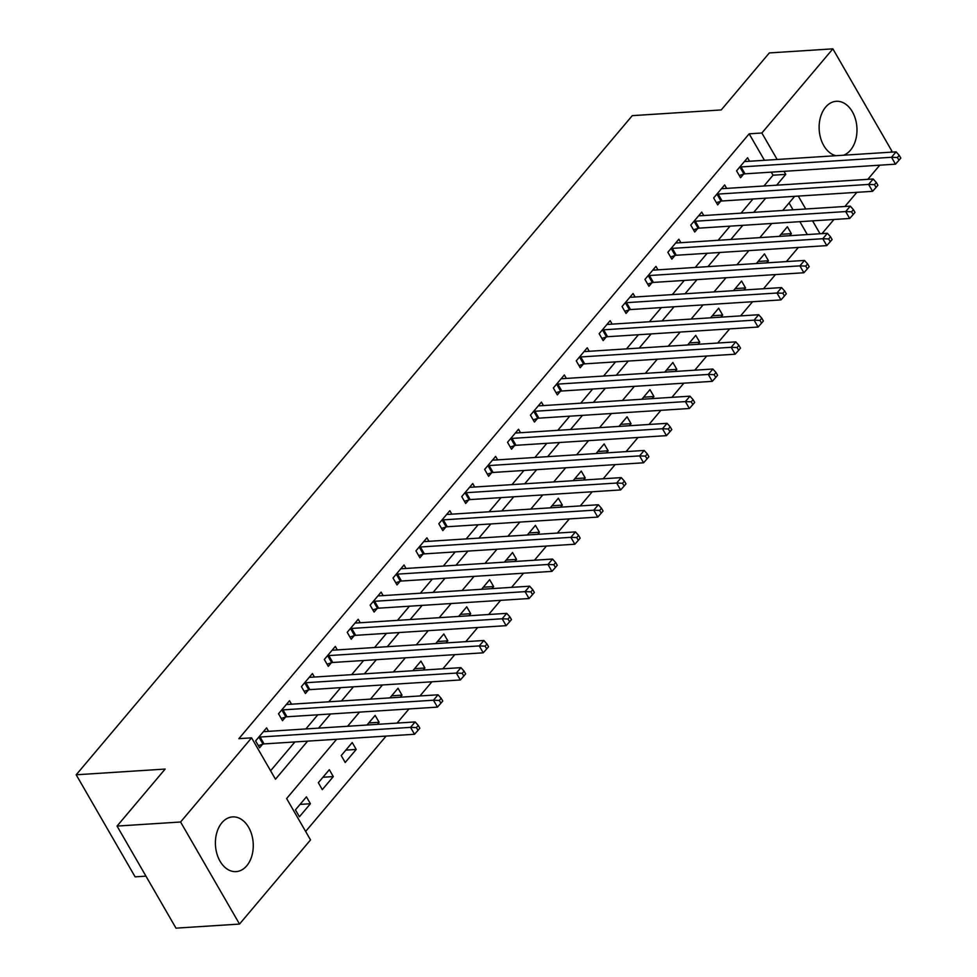 <?xml version="1.0" encoding="UTF-8"?>
<svg xmlns="http://www.w3.org/2000/svg" width="977" height="977" viewBox="0 0 977 977"><rect width="100%" height="100%" fill="white"/><g stroke="black" fill="none" stroke-linecap="round" stroke-linejoin="round"><path stroke-width="1.47" d="M221.913 822.744A27.417 18.893 -93.7 0 1 232.575 816.906A27.417 18.893 -93.7 0 1 251.748 834.724A27.417 18.893 -93.7 0 1 246.754 865.781A27.417 18.893 -93.7 0 1 236.092 871.618A27.417 18.893 -93.7 0 1 216.918 853.788A27.417 18.893 -93.7 0 1 221.913 822.744M835.982 155.709A27.417 18.893 -93.7 0 1 819.984 135.547A27.417 18.893 -93.7 0 1 825.626 107.14A27.417 18.893 -93.7 0 1 836.3 101.303A27.417 18.893 -93.7 0 1 855.461 119.133A27.417 18.893 -93.7 0 1 850.478 150.177A27.417 18.893 -93.7 0 1 843.566 155.221M145.964 876.149L135.119 876.845L76.194 774.785L632.278 115.652L721.234 109.937L769.326 52.929L832.868 48.85L891.793 150.922L890.731 152.192M879.764 165.186L867.82 179.341M856.866 192.322L844.922 206.489M833.967 219.471L822.023 233.625M305.642 831.451L386.098 736.084M397.053 723.09L408.997 708.936M419.963 695.954L431.907 681.787M442.862 668.805L454.806 654.639M465.773 641.657L477.704 627.503M488.671 614.509L500.615 600.354M511.569 587.36L523.513 573.206M534.48 560.212L546.424 546.058M557.378 533.063L569.322 518.909M580.277 505.915L592.221 491.761M603.188 478.767L615.131 464.612M626.086 451.618L638.03 437.464M648.984 424.482L660.928 410.316M671.895 397.334L683.839 383.179M694.794 370.185L706.737 356.031M717.704 343.037L729.648 328.883M740.603 315.889L752.546 301.734M763.501 288.74L775.445 274.586M786.412 261.592L798.356 247.437M336.638 739.259L286.627 798.539L310.527 839.915L239.524 924.071L180.586 821.999L251.59 737.843L275.477 779.219L307.621 741.128M180.586 821.999L117.057 826.078L175.982 928.15L239.524 924.071M807.332 234.578L799.87 221.669M793.031 209.811L789.086 202.972M789.624 235.713L791.37 233.65L787.377 226.749L779.267 236.373M766.725 262.862L768.459 260.798L764.478 253.898L756.357 263.521M743.815 290.01L745.561 287.946L741.58 281.046L733.458 290.67M720.916 317.146L722.65 315.095L718.669 308.195L710.56 317.818M698.018 344.295L699.752 342.231L695.771 335.343L687.649 344.966M675.107 371.443L676.853 369.379L672.872 362.491L664.751 372.115M652.209 398.592L653.943 396.528L649.961 389.64L641.84 399.263M629.298 425.74L631.044 423.676L627.063 416.776L618.942 426.399M606.399 452.888L608.146 450.824L604.165 443.924L596.043 453.548M583.501 480.037L585.235 477.973L581.254 471.073L573.133 480.696M560.59 507.185L562.337 505.121L558.356 498.221L550.234 507.845M537.692 534.334L539.426 532.27L535.445 525.37L527.336 534.993M514.794 561.47L516.528 559.418L512.546 552.518L504.425 562.141M491.883 588.618L493.629 586.566L489.648 579.666L481.527 589.29M468.984 615.766L470.719 613.703L466.737 606.815L458.616 616.438M446.086 642.915L447.82 640.851L443.839 633.963L435.718 643.587M423.175 670.063L424.922 667.999L420.94 661.111L412.819 670.735M400.277 697.212L402.011 695.148L398.03 688.248L389.908 697.871M377.366 724.36L379.113 722.296L375.131 715.396L367.01 725.019M352.221 742.544L341.229 755.575L345.211 762.475L356.214 749.444L352.221 742.544M329.322 769.693L318.331 782.724L322.312 789.624L333.304 776.593L329.322 769.693M306.424 796.841L295.433 809.872L299.414 816.772L310.405 803.741L306.424 796.841M764.441 160.301L749.164 133.825L238.889 738.661L251.59 737.843M270.592 770.768L294.92 741.934M305.874 728.952L317.818 714.798M328.785 701.804L340.729 687.649M351.683 674.655L363.627 660.501M374.582 647.507L386.526 633.352M397.492 620.358L409.436 606.204M420.391 593.21L432.335 579.056M443.302 566.062L455.233 551.907M466.2 538.913L478.144 524.759M489.098 511.765L501.042 497.611M512.009 484.629L523.953 470.462M534.908 457.48L546.851 443.326M557.806 430.332L569.75 416.178M580.717 403.183L592.66 389.029M603.615 376.035L615.559 361.881M626.513 348.887L638.457 334.732M649.424 321.738L661.368 307.584M672.323 294.59L684.266 280.436M695.233 267.442L707.165 253.287M718.132 240.305L730.075 226.139M741.03 213.157L752.974 198.99M763.941 186.009L773.051 175.201L771.28 172.147M749.567 161.254L747.564 157.785L736.573 170.816L740.554 177.716L743.534 174.175M726.668 188.402L724.665 184.934L713.662 197.965L717.655 204.865L720.635 201.323M703.758 215.551L701.755 212.082L690.763 225.113L694.745 232.001L697.725 228.471M680.859 242.687L678.856 239.231L667.865 252.261L671.846 259.149L674.826 255.62M657.948 269.835L655.958 266.367L644.954 279.398L648.936 286.298L651.915 282.768M635.05 296.984L633.047 293.515L622.056 306.546L626.037 313.446L629.017 309.917M612.152 324.132L610.149 320.664L599.157 333.694L603.139 340.594L606.119 337.065M589.241 351.28L587.238 347.812L576.247 360.843L580.228 367.743L583.208 364.213M566.342 378.429L564.34 374.96L553.348 387.991L557.33 394.891L560.309 391.362M543.444 405.577L541.441 402.109L530.45 415.14L534.431 422.04L537.411 418.498M520.533 432.726L518.531 429.257L507.539 442.288L511.521 449.188L514.5 445.646M497.635 459.874L495.632 456.406L484.641 469.436L488.622 476.324L491.602 472.795M474.724 487.022L472.734 483.554L461.73 496.585L465.711 503.473L468.704 499.943M451.826 514.158L449.823 510.702L438.832 523.733L442.813 530.621L445.793 527.091M428.927 541.307L426.925 537.838L415.933 550.869L419.915 557.769L422.894 554.24M406.017 568.455L404.026 564.987L393.023 578.018L397.004 584.918L399.984 581.388M383.118 595.604L381.115 592.135L370.124 605.166L374.106 612.066L377.085 608.537M360.22 622.752L358.217 619.284L347.226 632.314L351.207 639.214L354.187 635.685M337.309 649.9L335.306 646.432L324.315 659.463L328.296 666.363L331.276 662.821M314.411 677.049L312.408 673.58L301.417 686.611L305.398 693.511L308.378 689.97M291.512 704.197L289.51 700.729L278.518 713.76L282.5 720.66L285.479 717.118M268.602 731.346L266.599 727.877L255.608 740.908L259.589 747.796L262.569 744.266M117.057 826.078L165.15 769.07L76.194 774.785M749.164 133.825L761.865 133.006L832.868 48.85M776.642 185.19L785.764 174.382L783.994 171.329M777.155 159.483L761.865 133.006M318.587 728.134L330.531 713.979M341.486 700.985L353.43 686.831M364.397 673.837L376.34 659.683M387.295 646.689L399.239 632.534M410.193 619.54L422.137 605.386M433.104 592.392L445.048 578.237M456.003 565.243L467.946 551.089M478.901 538.107L490.845 523.941M501.812 510.959L513.755 496.805M524.71 483.81L536.654 469.656M547.621 456.662L559.552 442.508M570.519 429.514L582.463 415.359M593.418 402.365L605.361 388.211M616.328 375.217L628.272 361.063M639.227 348.068L651.171 333.914M662.125 320.92L674.069 306.766M685.036 293.784L696.98 279.617M707.934 266.636L719.878 252.469M730.833 239.487L742.776 225.333M753.743 212.339L765.687 198.184M794.692 196.316L782.748 210.47M771.793 223.464L759.85 237.619M748.895 250.613L736.951 264.767M725.984 277.761L714.04 291.915M703.086 304.909L691.142 319.064M680.187 332.058L668.244 346.212M657.277 359.206L645.333 373.361M634.378 386.342L622.434 400.509M611.468 413.491L599.536 427.657M588.569 440.639L576.625 454.793M565.671 467.788L553.727 481.942M542.76 494.936L530.816 509.09M519.862 522.084L507.918 536.239M496.963 549.233L485.019 563.387M474.053 576.381L462.109 590.535M451.154 603.53L439.21 617.684M428.244 630.678L416.312 644.832M405.345 657.814L393.401 671.981M382.447 684.962L370.503 699.117M359.536 712.111L347.592 726.265M820.033 233.759L812.583 220.851M805.744 209.005L798.282 196.084M773.051 175.201L785.764 174.382M781.002 234.309L791.37 233.65M300.037 804.401L310.405 803.741M322.947 777.252L333.304 776.593M345.846 750.104L356.214 749.444M368.744 722.956L379.113 722.296M391.655 695.819L402.011 695.148M414.553 668.671L424.922 667.999M437.464 641.523L447.82 640.851M460.362 614.374L470.719 613.703M483.261 587.226L493.629 586.566M506.171 560.077L516.528 559.418M529.07 532.929L539.426 532.27M551.968 505.781L562.337 505.121M574.879 478.632L585.235 477.973M597.777 451.496L608.146 450.824M620.688 424.348L631.044 423.676M643.587 397.199L653.943 396.528M666.485 370.051L676.853 369.379M689.396 342.903L699.752 342.231M712.294 315.754L722.65 315.095M735.192 288.606L745.561 287.946M758.103 261.457L768.459 260.798M741.042 166.933L745.024 173.833L895.494 164.173L891.512 157.273L741.042 166.933A3.517 1.49 -30 0 0 739.968 167.152L739.552 167.287M897.387 157.505L898.974 160.265L900.806 158.091L899.219 155.331L897.387 157.505L891.512 157.273L896.092 151.85L745.634 161.498A3.517 1.49 -30 0 1 744.816 161.413L744.584 161.315M745.024 173.833A3.517 1.49 -30 0 0 743.949 174.053L739.284 175.518M895.494 164.173L898.974 160.265M899.219 155.331L896.092 151.85M718.144 194.081L722.125 200.981L872.583 191.321L868.602 184.421L718.144 194.081A3.517 1.49 -30 0 0 717.069 194.301L716.654 194.435M874.476 184.653L876.076 187.413L877.908 185.239L876.308 182.479L874.476 184.653L868.602 184.421L873.182 178.986L722.724 188.646A3.517 1.49 -30 0 1 721.905 188.549L721.685 188.463M722.125 200.981A3.517 1.49 -30 0 0 721.05 201.189L716.385 202.666M872.583 191.321L876.076 187.413M876.308 182.479L873.182 178.986M695.245 221.229L699.227 228.13L849.685 218.469L845.703 211.569L695.245 221.229A3.517 1.49 -30 0 0 694.158 221.449L693.743 221.571M851.578 211.801L853.165 214.561L854.997 212.388L853.409 209.628L851.578 211.801L845.703 211.569L850.283 206.135L699.825 215.795A3.517 1.49 -30 0 1 699.007 215.697L698.775 215.612M699.227 228.13A3.517 1.49 -30 0 0 698.14 228.337L693.487 229.815M849.685 218.469L853.165 214.561M853.409 209.628L850.283 206.135M672.335 248.378L676.316 255.266L826.786 245.618L822.805 238.718L672.335 248.378A3.517 1.49 -30 0 0 671.26 248.598L670.845 248.72M828.679 238.95L830.267 241.698L832.099 239.536L830.511 236.776L828.679 238.95L822.805 238.718L827.385 233.283L676.914 242.943A3.517 1.49 -30 0 1 676.108 242.846L675.876 242.76M676.316 255.266A3.517 1.49 -30 0 0 675.241 255.485L670.576 256.963M826.786 245.618L830.267 241.698M830.511 236.776L827.385 233.283M649.436 275.526L653.418 282.414L803.876 272.754L799.894 265.866L649.436 275.526A3.517 1.49 -30 0 0 648.349 275.734L647.934 275.868M805.769 266.086L807.368 268.846L809.2 266.672L807.6 263.924L805.769 266.086L799.894 265.866L804.474 260.432L654.016 270.092A3.517 1.49 -30 0 1 653.198 269.994L652.966 269.908M653.418 282.414A3.517 1.49 -30 0 0 652.331 282.634L647.678 284.112M803.876 272.754L807.368 268.846M807.6 263.924L804.474 260.432M626.538 302.662L630.519 309.562L780.977 299.902L776.996 293.015L626.538 302.662A3.517 1.49 -30 0 0 625.451 302.882L625.036 303.017M782.87 293.234L784.458 295.994L786.29 293.821L784.702 291.073L782.87 293.234L776.996 293.015L781.576 287.58L631.118 297.24A3.517 1.49 -30 0 1 630.299 297.142L630.067 297.057M630.519 309.562A3.517 1.49 -30 0 0 629.432 309.782L624.779 311.26M780.977 299.902L784.458 295.994M784.702 291.073L781.576 287.58M603.627 329.811L607.609 336.711L758.079 327.051L754.097 320.163L603.627 329.811A3.517 1.49 -30 0 0 602.553 330.031L602.137 330.165M759.959 320.383L761.559 323.143L763.391 320.969L761.804 318.209L759.959 320.383L754.097 320.163L758.677 314.728L608.207 324.388A3.517 1.49 -30 0 1 607.389 324.291L607.169 324.205M607.609 336.711A3.517 1.49 -30 0 0 606.534 336.931L601.869 338.408M758.079 327.051L761.559 323.143M761.804 318.209L758.677 314.728M580.729 356.959L584.71 363.859L735.168 354.199L731.187 347.299L580.729 356.959A3.517 1.49 -30 0 0 579.642 357.179L579.227 357.313M737.061 347.531L738.661 350.291L740.493 348.117L738.893 345.357L737.061 347.531L731.187 347.299L735.766 341.877L585.308 351.537A3.517 1.49 -30 0 1 584.49 351.439L584.258 351.341M584.71 363.859A3.517 1.49 -30 0 0 583.623 364.079L578.97 365.557M735.168 354.199L738.661 350.291M738.893 345.357L735.766 341.877M557.83 384.108L561.812 391.008L712.27 381.348L708.288 374.447L557.83 384.108A3.517 1.49 -30 0 0 556.743 384.327L556.328 384.462M714.163 374.68L715.75 377.44L717.582 375.266L715.994 372.506L714.163 374.68L708.288 374.447L712.868 369.025L562.41 378.685A3.517 1.49 -30 0 1 561.592 378.587L561.36 378.49M561.812 391.008A3.517 1.49 -30 0 0 560.725 391.227L556.06 392.693M712.27 381.348L715.75 377.44M715.994 372.506L712.868 369.025M534.92 411.256L538.901 418.156L689.371 408.496L685.378 401.596L534.92 411.256A3.517 1.49 -30 0 0 533.845 411.476L533.43 411.61M691.252 401.828L692.852 404.588L694.684 402.414L693.084 399.654L691.252 401.828L685.378 401.596L689.97 396.173L539.499 405.834A3.517 1.49 -30 0 1 538.681 405.736L538.461 405.638M538.901 418.156A3.517 1.49 -30 0 0 537.826 418.376L533.161 419.841M689.371 408.496L692.852 404.588M693.084 399.654L689.97 396.173M512.021 438.404L516.003 445.304L666.461 435.644L662.479 428.744L512.021 438.404A3.517 1.49 -30 0 0 510.934 438.624L510.519 438.758M668.353 428.976L669.941 431.736L671.773 429.562L670.185 426.802L668.353 428.976L662.479 428.744L667.059 423.322L516.601 432.97A3.517 1.49 -30 0 1 515.783 432.884L515.551 432.787M516.003 445.304A3.517 1.49 -30 0 0 514.916 445.524L510.263 446.99M666.461 435.644L669.941 431.736M670.185 426.802L667.059 423.322M489.111 465.553L493.092 472.453L643.562 462.793L639.581 455.893L489.111 465.553A3.517 1.49 -30 0 0 488.036 465.773L487.621 465.895M645.455 456.125L647.043 458.885L648.875 456.711L647.287 453.951L645.455 456.125L639.581 455.893L644.161 450.458L493.69 460.118A3.517 1.49 -30 0 1 492.884 460.02L492.652 459.935M493.092 472.453A3.517 1.49 -30 0 0 492.017 472.66L487.352 474.138M643.562 462.793L647.043 458.885M647.287 453.951L644.161 450.458M466.212 492.701L470.193 499.589L620.651 489.941L616.67 483.041L466.212 492.701A3.517 1.49 -30 0 0 465.137 492.921L464.71 493.043M622.544 483.273L624.144 486.033L625.976 483.859L624.376 481.099L622.544 483.273L616.67 483.041L621.25 477.606L470.792 487.267A3.517 1.49 -30 0 1 469.974 487.169L469.754 487.083M470.193 499.589A3.517 1.49 -30 0 0 469.119 499.809L464.454 501.286M620.651 489.941L624.144 486.033M624.376 481.099L621.25 477.606M443.314 519.849L447.295 526.737L597.753 517.089L593.772 510.189L443.314 519.849A3.517 1.49 -30 0 0 442.227 520.069L441.812 520.191M599.646 510.421L601.234 513.169L603.065 511.008L601.478 508.248L599.646 510.421L593.772 510.189L598.351 504.755L447.893 514.415A3.517 1.49 -30 0 1 447.075 514.317L446.843 514.232M447.295 526.737A3.517 1.49 -30 0 0 446.208 526.957L441.555 528.435M597.753 517.089L601.234 513.169M601.478 508.248L598.351 504.755M420.403 546.998L424.384 553.886L574.855 544.226L570.873 537.338L420.403 546.998A3.517 1.49 -30 0 0 419.328 547.205L418.913 547.34M576.748 537.558L578.335 540.318L580.167 538.144L578.579 535.396L576.748 537.558L570.873 537.338L575.453 531.903L424.983 541.563A3.517 1.49 -30 0 1 424.177 541.466L423.945 541.38M424.384 553.886A3.517 1.49 -30 0 0 423.31 554.106L418.644 555.583M574.855 544.226L578.335 540.318M578.579 535.396L575.453 531.903M397.505 574.134L401.486 581.034L551.944 571.374L547.963 564.486L397.505 574.134A3.517 1.49 -30 0 0 396.418 574.354L396.003 574.488M553.837 564.706L555.437 567.466L557.269 565.292L555.669 562.532L553.837 564.706L547.963 564.486L552.542 559.052L402.084 568.712A3.517 1.49 -30 0 1 401.266 568.614L401.034 568.529M401.486 581.034A3.517 1.49 -30 0 0 400.399 581.254L395.746 582.732M551.944 571.374L555.437 567.466M555.669 562.532L552.542 559.052M374.606 601.282L378.587 608.183L529.045 598.522L525.064 591.635L374.606 601.282A3.517 1.49 -30 0 0 373.519 601.502L373.104 601.637M530.938 591.854L532.526 594.614L534.358 592.441L532.77 589.681L530.938 591.854L525.064 591.635L529.644 586.2L379.186 595.86A3.517 1.49 -30 0 1 378.368 595.762L378.136 595.677M378.587 608.183A3.517 1.49 -30 0 0 377.501 608.402L372.835 609.88M529.045 598.522L532.526 594.614M532.77 589.681L529.644 586.2M351.696 628.431L355.677 635.331L506.147 625.671L502.166 618.771L351.696 628.431A3.517 1.49 -30 0 0 350.621 628.651L350.206 628.785M508.028 619.003L509.628 621.763L511.459 619.589L509.86 616.829L508.028 619.003L502.166 618.771L506.745 613.348L356.275 623.008A3.517 1.49 -30 0 1 355.457 622.911L355.237 622.813M355.677 635.331A3.517 1.49 -30 0 0 354.602 635.551L349.937 637.028M506.147 625.671L509.628 621.763M509.86 616.829L506.745 613.348M328.797 655.579L332.778 662.479L483.236 652.819L479.255 645.919L328.797 655.579A3.517 1.49 -30 0 0 327.71 655.799L327.295 655.933M485.129 646.151L486.717 648.911L488.561 646.737L486.961 643.977L485.129 646.151L479.255 645.919L483.835 640.497L333.377 650.157A3.517 1.49 -30 0 1 332.559 650.059L332.327 649.961M332.778 662.479A3.517 1.49 -30 0 0 331.692 662.699L327.039 664.165M483.236 652.819L486.717 648.911M486.961 643.977L483.835 640.497M305.886 682.728L309.88 689.628L460.338 679.968L456.357 673.068L305.886 682.728A3.517 1.49 -30 0 0 304.812 682.947L304.397 683.082M462.231 673.3L463.819 676.06L465.65 673.886L464.063 671.126L462.231 673.3L456.357 673.068L460.936 667.645L310.478 677.293A3.517 1.49 -30 0 1 309.66 677.208L309.428 677.11M309.88 689.628A3.517 1.49 -30 0 0 308.793 689.847L304.128 691.313M460.338 679.968L463.819 676.06M464.063 671.126L460.936 667.645M282.988 709.876L286.969 716.776L437.44 707.116L433.446 700.216L282.988 709.876A3.517 1.49 -30 0 0 281.913 710.096L281.498 710.23M439.32 700.448L440.92 703.208L442.752 701.034L441.152 698.274L439.32 700.448L433.446 700.216L438.038 694.794L287.568 704.441A3.517 1.49 -30 0 1 286.75 704.344L286.53 704.258M286.969 716.776A3.517 1.49 -30 0 0 285.895 716.996L281.229 718.461M437.44 707.116L440.92 703.208M441.152 698.274L438.038 694.794M260.09 737.024L264.071 743.924L414.529 734.264L410.548 727.364L260.09 737.024A3.517 1.49 -30 0 0 259.003 737.244L258.587 737.366M416.422 727.596L418.009 730.356L419.841 728.183L418.254 725.423L416.422 727.596L410.548 727.364L415.127 721.93L264.669 731.59A3.517 1.49 -30 0 1 263.851 731.492L263.619 731.407M264.071 743.924A3.517 1.49 -30 0 0 262.984 744.132L258.331 745.61M414.529 734.264L418.009 730.356M418.254 725.423L415.127 721.93M739.968 167.152L743.949 174.053M717.069 194.301L721.05 201.189M694.158 221.449L698.14 228.337M671.26 248.598L675.241 255.485M648.349 275.734L652.331 282.634M625.451 302.882L629.432 309.782M602.553 330.031L606.534 336.931M579.642 357.179L583.623 364.079M556.743 384.327L560.725 391.227M533.845 411.476L537.826 418.376M510.934 438.624L514.916 445.524M488.036 465.773L492.017 472.66M465.137 492.921L469.119 499.809M442.227 520.069L446.208 526.957M419.328 547.205L423.31 554.106M396.418 574.354L400.399 581.254M373.519 601.502L377.501 608.402M350.621 628.651L354.602 635.551M327.71 655.799L331.692 662.699M304.812 682.947L308.793 689.847M281.913 710.096L285.895 716.996M259.003 737.244L262.984 744.132"/></g></svg>
